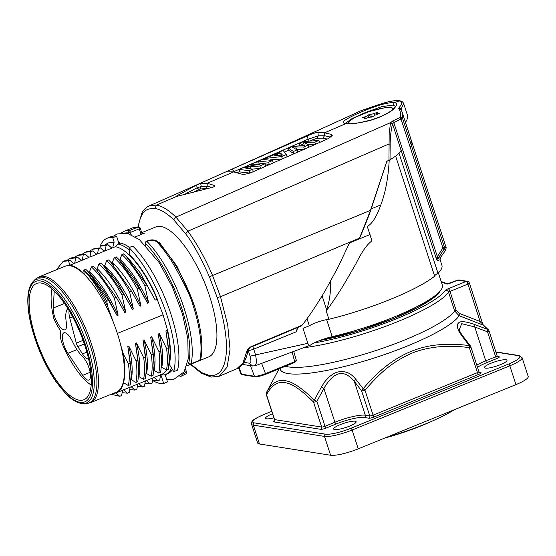 <?xml version="1.0" encoding="UTF-8"?>
<svg xmlns="http://www.w3.org/2000/svg" width="556" height="556" viewBox="0 0 556 556"><rect width="100%" height="100%" fill="white"/><g stroke="black" fill="none" stroke-linecap="round" stroke-linejoin="round"><path stroke-width="0.83" d="M307.016 318.678L309.331 325.788L303.006 328.367L307.864 343.323C308.351 345.026 309.199 345.63 310.401 345.13A18.675 3.593 162 0 1 332.189 336.665L326.65 319.624M297.689 327.498L296.042 331.904L298.037 327.352M322.112 295.855L326.636 309.796L326.219 310.971C331.897 303.368 337.874 294.402 344.15 284.081L355.833 263.926C361.734 251.896 367.113 244.216 371.964 240.887L367.294 226.507C372.235 223.707 376.739 216.506 380.797 204.907C385.412 192.918 388.213 178.073 389.2 160.364A91.212 17.563 -18 0 0 390.013 159.836L386.872 161.198L371.227 208.847C368.969 215.547 365.139 225.243 359.725 237.933L358.349 239.316L349.627 242.875M386.872 161.198L370.491 210.363L359.544 238.17L349.863 242.124L338.124 266.984L325.691 289.836C317.128 304.347 309.275 316.128 302.13 325.184L301.164 326.038M219.314 376.162L227.105 367.127L230.038 349.432L227.71 324.996L220.503 296.723L212.51 275.38C205.227 258.464 197.019 243.73 187.886 231.192L175.932 217.139L390.604 122.605L392.557 123.981L390.507 122.89L392.682 120.965L393.801 122.619L402.53 118.247L411.454 145.721L412.017 143.775M446.162 247.642L445.773 250.061L442.917 247.92L437.35 256.629L435.925 257.449C436.689 259.694 437.308 260.757 437.787 260.639L438.052 258.603C437.642 258.992 437.405 258.338 437.35 256.629L393.801 122.619M326.226 310.971L328.916 319.262A91.212 17.563 -18 0 0 434.653 276.2A14.032 2.704 162 0 1 438.024 273.26L399.013 153.185A91.212 17.563 162 0 1 395.643 156.125L390.013 159.836L390.166 144.178M434.653 276.2L395.643 156.125M309.331 325.788A14.032 2.704 162 0 1 328.916 319.262M330.549 281.28C330.883 291.622 329.576 301.13 326.636 309.796M357.195 239.129L358.349 239.316L370.053 234.535M522.084 357.661L528.2 376.481A21.927 4.219 162 0 1 515.94 384.62L358.245 448.852A21.927 4.219 162 0 1 330.605 455.246L259.471 443.98A21.927 4.219 162 0 1 257.664 443L251.548 424.172A21.927 4.219 -18 0 0 253.355 425.159L324.489 436.418A21.927 4.219 -18 0 0 352.129 430.024L509.824 365.792A21.927 4.219 -18 0 0 522.084 357.661L519.026 355.569L495.848 351.892M273.858 417.848A11.843 2.28 162 0 1 265.58 418.272A11.843 2.28 162 0 1 272.523 413.747M506.009 359.76A11.843 2.28 162 0 1 506.982 360.288A11.843 2.28 162 0 1 496.432 366.119A11.843 2.28 162 0 1 484.464 367.606A11.843 2.28 162 0 1 493.005 362.477A11.843 2.28 162 0 1 506.009 359.76M355.166 421.198A11.843 2.28 162 0 1 356.146 421.726A11.843 2.28 162 0 1 345.589 427.55A11.843 2.28 162 0 1 333.621 429.044A11.843 2.28 162 0 1 342.169 423.908A11.843 2.28 162 0 1 355.166 421.198M458.512 279.988A2.634 2.419 99 0 0 457.873 280.148L466.116 281.454A2.634 2.419 99 0 1 467.325 281.308L459.082 280.009M467.325 281.308A2.634 2.634 0 0 1 469.417 283.094A2.634 0.507 162 0 1 467.943 284.074A2.634 0.91 -112.2 0 0 466.116 281.454L448.164 288.766A5.261 1.015 162 0 0 445.3 290.434A89.46 17.222 -18 0 1 314.237 342.941M280.113 368.413A94.659 18.223 162 0 0 362.88 361.483A94.659 18.223 162 0 0 459.138 315.752L454.641 310.929L456.073 310.095L459.284 313.375L480.12 321.542L482.761 324.169M482.038 323.112A2.634 2.252 -84 0 0 483.067 324.926L488.37 329.819L483.206 324.85M477.5 367.287A22.365 4.309 162 0 1 486.959 362.561L496.862 358.53A1.751 0.612 67.8 0 1 495.646 356.785L487.542 331.842A2.634 0.507 -18 0 0 489.016 330.869L497.12 355.805L498.148 356.799A1.751 1.612 -81 0 0 498.954 356.702L497.55 356.479M474.887 324.579L474.741 326.956L487.542 331.842L487.702 329.444L474.887 324.579C465.907 321.431 460.507 320.847 458.7 322.821C457.581 323.641 457.178 325.17 457.477 327.387C458.401 330.528 458.575 331.147 461.911 335.9L469.222 345.561A2.634 1.042 97.4 0 1 469.354 347.708A2.634 0.507 -18 0 0 470.821 346.729L478.924 371.672L479.96 372.666A1.751 1.612 -81 0 0 480.766 372.569L479.362 372.346M486.959 362.561A1.751 0.612 67.8 0 1 485.742 360.816L474.741 326.956L461.723 323.703L459.235 329.625L459.666 330.848M274.275 420.704A4.385 0.841 -18 0 0 273.615 421.858L320.694 429.308A4.385 0.841 -18 0 0 326.219 428.03L336.123 423.999A22.365 4.309 162 0 1 364.312 417.473L368.781 418.182A4.385 0.841 -18 0 0 374.306 416.903A1.751 0.612 67.8 0 1 373.083 415.158L364.979 390.215A2.634 0.577 -139.8 0 0 363.165 388.755L361.664 390.986A2.634 0.507 -18 0 0 364.979 390.215C380.471 372.395 391.521 362.762 409.418 354.29C417.493 350.523 427.307 348.021 438.858 346.791C451.535 346.075 461.695 346.381 469.354 347.708L477.458 372.645A2.634 0.507 -18 0 0 478.924 371.672M368.781 418.182A1.751 1.612 99 0 0 369.768 415.923L361.664 390.986L354.297 381.353C343.983 368.934 333.85 371.276 323.898 388.394L316.892 401.349L314.3 400.07A2.634 1.904 134.9 0 0 313.577 402.113A2.634 0.507 -18 0 0 316.892 401.349L324.996 426.285L334.9 422.254A24.117 4.643 162 0 1 365.299 415.214L369.768 415.923A2.634 0.507 -18 0 0 373.083 415.158L477.458 372.645A1.751 0.612 67.8 0 0 478.674 374.39A4.385 0.841 -18 0 0 480.766 372.569M274.65 420.565L274.129 420.899L274.386 419.481L266.282 394.538A2.634 0.507 -18 0 0 266.498 394.656C274.601 380.387 282.253 381.472 289.03 383.709C295.014 385.69 303.201 391.82 313.577 402.113L321.681 427.057A2.634 0.507 -18 0 0 324.996 426.285A1.751 0.612 67.8 0 0 326.219 428.03M266.477 392.466L279.098 368.823M273.615 421.858A1.751 1.612 99 0 0 274.601 419.599L266.498 394.656A2.634 2.377 -151.2 0 1 266.463 392.494L268.138 389.346M266.261 394.475A2.634 2.634 0 0 1 266.463 392.494C274.059 379.178 281.204 379.449 288.112 381.333C294.562 383.16 303.291 389.402 314.3 400.07L321.389 387.101C325.587 380.221 324.822 381.645 329.305 376.871C332.641 374.014 335.782 372.332 338.729 371.832C345.665 371.151 349.96 372.36 355.701 379.157L363.165 388.755C376.544 372.749 390.729 361.108 405.706 353.825C416.472 348.584 428.03 345.526 440.38 344.644C449.415 343.962 459.027 344.268 469.222 345.561L470.369 345.936M479.904 323.94L483.088 324.926M459.284 313.375L459.159 315.711L479.967 323.919L480.12 321.542L467.943 284.074L449.992 291.386A2.634 0.91 -112.2 0 0 448.164 288.766M463.023 336.31L461.911 335.9M364.312 417.473A1.751 1.612 99 0 0 365.299 415.214L354.297 381.353L355.701 379.157M336.123 423.999A1.751 0.612 67.8 0 1 334.9 422.254L323.898 388.394L321.389 387.101M438.378 272.906L442.347 285.096A85.513 16.465 162 0 1 332.189 336.665M389.2 160.364L387.052 161.226M243.882 362.345L249.359 363.214C251.145 363.242 251.381 360.9 250.075 356.188L255.6 354.909L253.724 349.14L296.042 331.904M252.445 365.987L255.28 365.723L256.657 362.151L255.6 354.909L307.864 343.323M402.127 112.11L446.141 247.594L444.376 247.038A2.634 2.585 -80.3 0 1 444.119 249.067L438.031 258.603L440.477 257.449M437.787 260.639L440.081 259.68L440.449 257.477L445.773 250.054M438.024 273.26A91.212 17.563 -18 0 0 441.916 265.33L440.081 259.694M265.386 374.39C261.07 376.03 257.755 376.794 255.433 376.69L254.412 376.231C256.615 376.426 260.298 375.564 265.462 373.639L265.448 374.383L257.087 376.697L255.037 376.746M240.963 373.847L242.597 374.661M261.619 363.36L265.462 373.639L294.965 361.622C296.445 360.99 296.758 360.622 295.917 360.517L295.514 361.636M292.129 351.997L294.882 362.373L265.49 374.348M296.431 360.677L294.882 362.373M430.17 421.969A61.827 11.905 162 0 1 384.877 438.003M454.217 409.758L454.224 409.814A73.67 14.185 162 0 1 386.767 437.231M123.321 354.019L120.527 344.379A67.971 23.574 -112.2 0 0 117.358 333.426L163.061 314.807L167.787 331.098L167.266 330.375L165.931 330.917L168.468 347.736L166.564 348.508L159.294 333.614M166.571 348.515C167.697 357.188 167.641 364.354 166.418 370.011L161.775 367.273C163.499 359.002 162.665 347.785 159.28 333.628L158.307 334.024L160.851 350.843L158.953 351.607L151.663 336.727L150.704 337.124L153.234 353.943L154.04 365.744L153.067 375.439L151.162 376.217M153.227 353.943L151.329 354.714L144.053 339.827L143.066 340.23L145.609 357.049L143.712 357.821L136.428 342.927M138.91 376.593C140.64 368.315 139.813 357.091 136.428 342.934L135.462 343.33L137.999 360.149L136.095 360.92M135.928 382.438C137.172 376.766 137.228 369.594 136.102 360.927L128.811 346.04L127.838 346.437L130.368 363.256L128.478 364.027L123.328 354.012C124.878 363.367 125.253 371.054 124.461 377.072A68.569 23.783 67.8 0 1 116.586 392.71A68.569 23.783 67.8 0 1 113.459 393.335M107.704 306.592L106.773 301.282L108.67 300.511L87.751 271.258L85.707 269.271L83.727 270.223C91.921 278.563 99.913 290.691 107.704 306.592L113.368 322.348A67.971 23.574 -112.2 0 1 117.358 333.426M108.677 300.518L117.128 315.593L105.237 293.151L90.586 274.115L87.758 271.258M116.287 297.411L114.397 298.183L118.115 315.196L117.135 315.593M93.325 266.171L95.284 268.068L116.294 297.411L124.766 312.479L125.732 312.09L122.014 295.076L123.912 294.305L132.363 309.386L117.17 281.871L105.327 267.422M133.35 308.99L129.631 291.976C122.501 278.994 114.849 268.576 106.676 260.729L104.736 265.518C115.516 276.061 125.058 290.552 133.35 308.99L132.37 309.386M129.624 291.983L131.529 291.205L140.001 306.28L140.967 305.883C132.384 286.993 122.841 272.503 112.347 262.411L114.272 257.636L116.197 256.858M140.96 305.883L137.256 288.87L139.146 288.105L147.611 303.18L135.094 279.793L120.993 261.64L118.226 258.846M146.763 284.999L144.873 285.77L148.591 302.777L147.611 303.18M123.793 253.758L125.781 255.684L146.77 284.999L155.235 300.073L140.314 272.996L128.241 258.151M129.249 250.026A70.16 24.339 -112.2 0 0 117.851 244.014L115.363 246.711A68.569 23.783 67.8 0 1 157.167 299.288L155.235 300.073M157.167 299.288L163.061 314.807M185.947 371.498C187.031 371.867 185.69 372.833 181.93 374.397L181.895 375.919M179.97 376.655A1.751 1.633 84.4 0 0 180.276 376.565A1.751 0.612 -112.2 0 0 180.54 376.183M141.94 233.826L141.127 234.535L139.271 228.822L140.084 228.092M128.457 233.624L128.227 232.929L130.438 232.422A1.751 0.612 -112.2 0 0 129.207 230.67A1.751 1.619 96 0 0 128.227 232.929A76.304 26.466 -112.2 0 0 125.413 232.978M138.701 226.98L132.717 227.849M121.41 232.908L124.127 231.317A78.055 27.077 67.8 0 1 129.207 230.67L138.041 227.07A1.751 0.612 67.8 0 1 139.271 228.822L130.438 232.422L131.146 234.59M193.752 304.153L192.925 304.917C190.68 296.487 183.605 281.941 171.693 261.285C165.479 251.951 160.503 245.495 156.75 241.923C154.499 240.074 151.725 239.74 148.431 240.915L146.979 241.506A1.751 0.612 -112.2 0 0 146.464 241.276L147.917 240.685M148.431 240.915L147.931 240.713M145.637 245.265L145.38 243.111A1.751 1.022 -6.8 0 0 145.602 243.521A1.751 1.265 -44.8 0 1 146.979 241.506A78.055 27.077 67.8 0 1 191.104 363.77A1.751 1.473 -167.3 0 1 188.734 363.033A1.751 0.702 148.6 0 0 188.762 363.332A1.751 1.751 0 0 0 190.923 364.041A1.751 0.612 -112.2 0 0 191.104 363.77L199.868 360.198A78.055 27.077 -112.2 0 0 192.925 304.917M116.572 236.196L112.764 237.746A78.055 27.077 -112.2 0 0 106.988 238.302L110.797 236.752A78.055 27.077 -112.2 0 1 116.572 236.196L118.782 243L119.867 242.562A6.318 5.796 99 0 0 120.172 243.069L117.851 244.014M173.743 371.686A78.055 27.077 -112.2 0 0 128.964 247.622L132.773 246.072A78.055 27.077 67.8 0 1 177.552 370.129L173.743 371.686L169.274 364.375A68.715 23.832 67.8 0 0 167.787 331.098M152.559 380.45A78.055 27.077 -112.2 0 0 163.7 383.48L167.509 381.923L165.278 375.057L166.362 374.619L166.3 374.007M193.829 304.181L193.891 304.243C201.182 327.171 203.454 345.505 200.737 359.232A1.751 1.473 -167.3 0 1 199.868 360.198M156.75 241.916L158.328 242.597M128.964 247.622L129.854 255.162A68.715 23.832 67.8 0 1 157.139 298.329M131.529 291.212L110.568 261.918L108.559 259.972L106.655 260.75M93.338 266.164L91.42 266.943L89.502 271.724M122.014 295.076C115.099 282.372 107.44 271.953 99.044 263.836L97.112 268.618C107.607 278.709 117.142 293.2 125.732 312.09M123.912 294.305L102.999 265.059L100.942 263.064L99.037 263.843M83.727 270.223L84.158 273.893A68.569 23.783 -112.2 0 0 69.931 265.219L73.733 263.669L69.917 260.243L64.287 260.917M124.009 253.953L121.896 254.537L119.985 259.311M116.294 256.969L118.206 258.832L139.146 288.105M345.582 123.335L351.329 118.97L365.535 112.486L381.763 106.655L393.148 105.077L395.344 106.349L394.968 107.176C393.217 109.831 388.693 112.868 381.402 116.273L371.589 119.874L360.17 122.57C353.706 123.592 349.14 123.932 346.457 123.599M214.512 185.53C215.109 186.135 214.275 186.767 211.996 187.435L176.46 196.483L176.801 195.851L196.595 184.995L200.653 183.334L207.207 183.271L214.512 185.53L214.199 186.559M205.595 188.623L206.325 188.734M200.646 183.327L201.272 186.552L207.166 186.149L212.058 187.421M196.595 184.988L197.137 187.747L201.272 186.552L199.806 189.012A2.634 2.022 64.6 0 1 197.137 187.747L184.571 194.35M176.801 195.851L177.524 196.365M194.405 191.681L199.806 189.012L205.602 188.623L207.166 186.149L207.2 183.265L233.694 171.887L226.73 171.748M227.251 171.734C225.945 171.929 227.515 171.074 231.963 169.163L307.614 135.81L307.989 139.229L318.282 135.852L317.9 132.265L324.523 132.828L324.489 135.72L331.049 137.193L331.48 134.42L332.238 135.393L327.54 138.965L251.889 172.318C247.079 174.174 243.361 174.688 240.734 173.868L233.701 171.887M234.465 171.992L231.963 169.156M234.18 171.491L307.989 139.229L309.011 140.668M307.614 135.81C312.277 133.76 315.704 132.578 317.9 132.272M318.213 135.866L324.544 135.72M393.148 105.077L394.107 102.832C397.561 102.825 397.415 104.896 393.669 109.045C388.644 113.827 375.592 119.331 367.106 121.194C350.753 124.739 348.397 123.724 345.686 123.717L324.523 132.828L331.48 134.42M237.273 172.624L239.699 171.575M284.589 151.976L288.988 150.05M299.302 145.526L300.045 145.199M310.741 140.508L316.802 138.319L318.296 135.852M316.802 138.319L322.925 138.194L324.489 135.72M322.925 138.173L327.359 139.049M251.896 165.396L251.472 164.089L254.822 162.644L264.969 163.784L259.84 166.015L250.395 166.737L244.147 167.822L252.521 169.184L249.171 170.636L239.01 169.462L244.376 167.147L256.42 164.757L259.548 164.618L251.472 164.089M252.521 169.184L253.327 171.651L249.978 173.104L239.817 171.936L239.01 169.462M249.964 173.062L249.171 170.636M251.194 169.191L250.395 166.737M260.632 168.447L259.84 166.015M260.562 168.475L252.167 169.066M265.747 166.188L264.969 163.784M273.288 162.852L272.53 160.51L268.583 162.22L258.436 161.08L262.383 159.377L272.53 160.51M269.354 164.59L268.583 162.22M258.894 162.498L258.436 161.08M269.25 164.639L263.94 163.464M274.727 155.492L282.552 155.075L280.495 153.011L274.727 155.492M281.287 155.471L280.488 153.011M279.383 152.747L279.181 152.115L283.087 150.426L286.34 154.526L281.628 156.57L264.315 158.543L279.842 152.546L279.181 152.115M264.531 159.197L264.315 158.543M282.365 158.849L281.628 156.57M281.968 159.023L270.299 159.871M287.07 156.771L286.34 154.526M292.331 147.152L297.085 149.877L293.429 151.461L288.369 148.139L292.456 146.374L304.41 145.54L299.441 143.344L303.534 141.571L318.942 140.425L314.87 142.183L303.333 142.412L306.328 143.622L308.198 145.067L303.729 147.006L295.736 146.916M296.536 149.369L295.743 146.916L292.338 147.152M304.139 144.873L303.34 142.412M315.676 144.643L314.87 142.183M314.752 144.581L307.537 144.56M319.603 142.454L318.942 140.425M300.143 145.498L299.441 143.344M294.235 153.922L289.176 150.613L288.369 148.139M294.145 153.651L293.429 151.461M297.884 152.337L297.085 149.877M304.528 149.467L303.729 147.006M303.771 149.418L296.543 149.369M308.879 147.166L308.198 145.067M389.012 143.955L390.124 144.192C390.395 135.247 391.229 128.512 392.605 123.967M388.964 160.357L389.172 133.405L390.507 122.897M392.682 120.965L399.979 117.587L401.105 119.248L409.994 146.603L411.454 145.721L444.376 247.038A2.634 0.507 162 0 1 442.917 247.92L409.994 146.603M392.605 123.773L393.808 122.619M246.697 351.691L247.969 350.148C246.788 357.904 244.091 363.499 239.886 366.939L236.773 368.788M251.388 346.902L251.673 346.381L302.13 325.184M236.766 368.76L242.993 362.964L246.69 351.684C247.246 349.522 248.907 347.757 251.673 346.381M190.798 364.208L201.613 372.583L209.258 375.425C218.939 376.544 224.568 369.559 226.132 354.471C227.863 340.877 223.533 316.378 217.181 297.495L220.503 296.723L349.863 242.124M399.979 117.587L400.424 117.177L402.523 118.247L402.037 111.86M400.424 117.177C400.779 113.528 400.223 110.63 398.763 108.469L400.911 109.504L403.628 103.492M398.763 108.469L399.02 107.649C402.537 103.652 402.412 101.394 398.645 100.879C396.789 100.386 391.431 100.483 379.234 104.514L360.615 110.873L351.135 115.245M405.38 122.132L406.853 120.172L407.77 116.225L403.684 103.638C403.149 102.075 401.745 101.116 399.472 100.754C395.024 100.156 388.296 101.4 379.303 104.486M217.181 297.495L209.417 276.763C200.236 256.476 192.3 242.152 185.6 233.784L174.007 220.134A2.634 1.925 -45.5 0 1 175.932 217.139C168.746 210.078 162.248 206.054 156.444 205.074L149.21 205.894C219.676 174.827 287.25 144.484 351.941 114.877M156.444 205.081L176.46 196.483M346.444 123.654L345.686 123.717C343.559 122.758 338.653 122.939 353.011 115.724C361.546 111.589 375.21 106.182 382.32 104.368C388.713 102.797 392.647 102.283 394.107 102.832L399.465 100.775M394.1 108.281A26.313 5.067 -18 0 0 393.287 108.191M348.042 122.89A26.313 5.067 -18 0 0 347.215 123.668M155.221 208.479C148.23 208.18 143.802 210.376 141.94 215.054C140.32 217.778 139.153 221.531 138.444 226.313L138.354 226.945M174.007 220.134C167.356 213.476 161.018 209.577 154.999 208.444L156.444 205.074M41.22 283.046A62.758 21.767 -112.2 0 0 36.627 283.477A62.758 21.767 -112.2 0 0 37.725 343.712A62.758 21.767 -112.2 0 0 79.279 400.188A62.758 21.767 -112.2 0 0 83.977 399.722A62.758 21.767 -112.2 0 0 82.719 339.375A62.758 21.767 -112.2 0 0 41.22 283.046M167.266 330.375A68.569 23.783 67.8 0 1 169.114 363.603M166.751 369.872A68.569 23.783 67.8 0 1 162.018 374.202L116.586 392.71M172.45 369.573A70.16 24.339 -112.2 0 1 167.912 373.528L165.598 374.473A70.16 24.339 -112.2 0 1 163.985 374.952L160.844 374.681L163.7 383.48M165.598 374.473A70.16 24.339 -112.2 0 0 171.477 367.975M130.173 387.025L129.228 392.439L127.359 393.203L123.488 389.742M137.791 383.925L136.852 389.332L134.976 390.097L131.112 386.635M122.563 390.124L121.618 395.545L119.742 396.303L115.877 392.842M153.032 377.719L152.087 383.126L150.21 383.89L146.353 380.429M152.594 380.241L157.841 380.77L153.97 377.322M160.635 374.668L159.711 380.019L157.841 380.777M144.47 386.225L142.6 386.99L138.729 383.536M145.415 380.825L144.477 386.232M106.773 301.282C99.1 287.521 91.441 277.11 83.803 270.035M128.318 385.537C129.562 380.2 129.611 373.034 128.485 364.034M128.311 385.53L130.229 384.745M130.215 384.752L131.188 375.224L130.382 363.249M135.907 382.438L137.832 381.652L138.805 371.915L137.999 360.149M138.917 376.593L143.552 379.324C144.789 373.667 144.845 366.494 143.719 357.828M143.545 379.324L145.464 378.539L146.423 368.948L145.616 357.042M114.397 298.176C106.891 284.776 99.232 274.365 91.427 266.936M111.137 394.287L119.742 396.289M122.125 392.661L127.359 393.189M129.729 389.568L134.976 390.09M56.413 269.792L63.106 261.403L68.485 260.806L69.931 265.219M68.485 260.82L69.924 260.229M77.534 257.143L81.357 260.562L74.692 263.28L75.644 257.894L69.98 258.526L67.283 260.159M75.63 257.908L77.548 257.122L71.905 257.817M82.302 260.166L83.254 254.787L77.597 255.426L74.914 257.053M83.247 254.801L85.158 254.022L79.522 254.711M124.461 377.072L123.675 382.799L128.318 385.53M128.811 346.04C132.196 360.198 133.023 371.415 131.292 379.699L135.97 382.465M151.663 336.727C155.048 350.885 155.882 362.109 154.151 370.386L158.78 373.125L160.684 372.339L161.657 362.651L160.851 350.836M144.053 339.827C147.458 354.262 148.278 365.48 146.527 373.493L151.162 376.224C152.42 370.977 152.476 363.805 151.343 354.721M166.397 370.011L168.322 369.233M169.281 359.753L169.316 355.743L165.931 330.917M168.301 369.24L169.274 359.662L168.468 347.736M154.054 361.574L150.704 337.124M161.685 358.696L158.307 334.024M88.376 256.948L89.933 257.067L90.878 251.687L92.782 250.93L87.146 251.618M92.776 250.944L96.584 254.363L89.933 257.074M106.12 245.495L108.024 244.716L102.387 245.411M108.017 244.73L111.832 248.15L105.174 250.867L103.645 250.756M96.014 253.856L97.543 253.96L98.495 248.588L100.407 247.823L94.763 248.511M100.393 247.837L104.208 251.256L97.55 253.967M108.17 242.951L114.202 242.18L112.764 237.746M106.988 238.302A78.055 27.077 -112.2 0 0 100.087 246.412M137.353 386.441L142.6 386.976M144.977 383.362L150.217 383.883M137.256 288.87C129.77 275.442 122.111 265.031 114.279 257.63M158.787 373.132C160.038 366.175 160.093 359.002 158.96 351.614M144.873 285.763C137.443 272.266 129.784 261.855 121.91 254.523M90.885 251.68L85.402 252.229L82.51 253.953M98.495 248.581L92.838 249.185L90.093 250.867M105.167 250.86L106.126 245.481L100.629 246.162M115.363 246.711L112.792 247.761L113.737 242.381L108.079 242.986L105.341 244.654M113.737 242.388L114.209 242.194M148.584 302.784C140.001 283.894 130.458 269.403 119.971 259.311M118.115 315.196C109.525 296.306 99.99 281.816 89.495 271.724M85.151 254.036L88.96 257.477L82.316 260.173L80.801 260.062M73.156 263.162L74.692 263.273M146.443 365.48L143.059 340.23M138.805 371.686L138.833 367.829L135.469 343.33M131.202 371.686L127.831 346.43M120.527 344.379A67.971 23.574 67.8 0 1 116.364 392.154L90.433 402.718A67.971 23.574 67.8 0 0 87.438 332.905A67.971 23.574 67.8 0 0 39.156 276.818L65.08 266.261A67.971 23.574 67.8 0 1 113.368 322.348M141.127 234.535L135.462 236.842M186.76 365.848L208.604 356.952A70.16 24.339 -112.2 0 0 207.291 289.551A70.16 24.339 -112.2 0 0 160.865 226.494A70.16 24.339 -112.2 0 0 155.673 226.994L141.717 232.679M119.867 242.562A70.758 24.54 -112.2 0 0 118.595 242.43M129.444 247.427A70.16 24.339 -112.2 0 0 120.172 243.069M54.266 291.017L53.181 308.031A13.566 4.705 -112.2 0 0 57.303 322.751A13.566 4.705 -112.2 0 0 65.01 329.771A13.566 4.705 -112.2 0 0 66.581 326.386A13.566 4.705 -112.2 0 0 66.331 322.584A28.092 9.744 67.8 0 1 67.165 309.428A13.566 4.705 -112.2 0 0 67.644 308.198M91.226 384.21A18.418 6.387 67.8 0 1 90.843 384.439A4.385 1.522 67.8 0 1 90.816 384.453A4.385 1.522 67.8 0 1 89.947 384.238A57.664 20.002 67.8 0 1 61.535 342.19A17.542 6.081 67.8 0 1 60.5 332.412A2.634 0.91 -112.2 0 0 59.304 328.742A17.542 6.081 67.8 0 1 53.758 318.247A57.664 20.002 67.8 0 1 52.021 288.946M84.929 359.496A13.566 4.705 -112.2 0 0 82.448 356.452A28.092 9.744 67.8 0 1 72.502 341.586A13.566 4.705 -112.2 0 0 63.926 332.822A13.566 4.705 -112.2 0 0 65.58 349.196A13.566 4.705 -112.2 0 0 67.901 353.324L82.642 375.37A13.566 4.705 -112.2 0 0 88.911 379.998A13.566 4.705 -112.2 0 0 90.107 372.103A13.566 4.705 -112.2 0 0 84.929 359.496M69.152 310.672A13.129 4.552 -112.2 0 0 69.771 318.053L76.318 343.135A4.58 1.592 -112.2 0 0 76.95 344.956A4.58 1.592 -112.2 0 0 77.826 346.617L82.496 353.894A13.129 4.552 -112.2 0 0 88.557 358.884M365.104 118.81L364.924 118.261L364.152 118.942L367.029 118.067A3.51 0.674 -18 0 1 370.824 117.114L371.971 117.073L373.778 116.044A3.51 0.674 -18 0 1 376.62 114.578L379.199 113.535L377.468 113.695A3.51 0.674 -18 0 1 376.273 113.563A3.51 0.674 -18 0 1 376.516 113.174L377.288 112.493L374.41 113.368A3.51 0.674 -18 0 1 370.616 114.321L369.469 114.362L370.379 117.156M365.125 117.809L364.819 116.857A3.51 0.674 -18 0 0 367.669 115.391L369.469 114.362M364.819 116.857L362.964 117.49L363.082 117.865M364.924 118.261A3.51 0.674 -18 0 0 365.167 117.872A3.51 0.674 -18 0 0 363.978 117.74L362.241 117.907L362.964 117.49M250.075 356.188L248.198 350.419A4.385 0.841 -18 0 0 253.724 349.14A8.771 3.044 -112.2 0 0 252.66 346.423M248.198 350.419A4.385 1.522 -112.2 0 0 248.039 349.967M515.94 384.62L509.824 365.792A1.751 0.612 67.8 0 0 508.601 364.048A20.169 3.885 -18 0 0 518.22 355.659A1.751 1.612 -81 0 1 519.026 355.569M271.745 411.343L263.961 414.512A20.169 3.885 -18 0 0 254.349 422.901L325.482 434.166A20.169 3.885 -18 0 0 350.905 428.28L508.601 364.048M518.22 355.659L495.924 352.129M496.862 358.53A4.385 0.841 -18 0 0 498.954 356.702M374.306 416.903L478.674 374.39M476.798 365.125A24.117 4.643 162 0 1 485.742 360.816L495.646 356.785A2.634 0.507 -18 0 0 497.12 355.805M320.694 429.308A1.751 1.612 99 0 0 321.681 427.057L274.601 419.599A2.634 0.507 -18 0 1 274.386 419.481M457.873 280.148L452.403 282.378A5.261 1.015 162 0 1 445.412 283.775A89.46 17.222 -18 0 0 441.311 281.927M447.907 284.227A2.634 2.565 130.3 0 0 445.412 283.775M440.241 290.878A83.317 16.041 162 0 1 394.197 318.331A83.317 16.041 162 0 1 319.909 340.467M285.443 366.237A92.087 17.729 162 0 0 374.723 350.919A92.087 17.729 162 0 0 454.641 310.929L448.56 292.22A2.634 0.507 162 0 1 449.992 291.386L456.073 310.095M303.506 347.757A92.087 17.729 162 0 0 390.291 324.544A92.087 17.729 162 0 0 448.56 292.22A2.634 2.502 -145 0 0 445.3 290.434M325.482 434.166A1.751 1.612 99 0 0 324.489 436.418L330.605 455.246M350.905 428.28A1.751 0.612 67.8 0 1 352.129 430.024L358.245 448.852M259.471 443.98L253.355 425.159A1.751 1.612 99 0 1 254.349 422.901M371.227 208.847L380.797 204.907M249.359 363.214L252.466 365.938M438.538 257.824L437.35 256.629M435.925 257.449L401.154 150.447L402.579 149.627M410.439 137.721L412.01 143.747M399.013 153.185L401.154 150.447L392.585 124.057M239.017 367.572L241.582 374.195L254.419 376.224L250.471 365.674M181.84 375.932L180.276 376.565M141.481 234.389L144.484 233.166L141.843 233.061M187.803 361.504L188.734 363.033A76.304 26.466 -112.2 0 0 145.602 243.521L145.832 245.46M191.771 298.614L176.877 266.018L159.044 242.048L158.411 242.305M185.6 233.784L187.886 231.199L389.005 143.962M209.417 276.763L370.491 210.363M399.027 107.655L401.036 108.92L401.682 110.894M377.315 105.07L377.746 104.966M138.444 226.313L138.152 225.013M141.94 215.054L141.968 212.83M209.258 375.425A2.634 2.419 99 0 0 211.127 377.093L211.127 377.093A2.634 2.419 99 0 0 211.141 377.093L219.328 376.217M79.967 402.308A65.031 22.553 -112.2 0 0 72.454 314.772A65.031 22.553 -112.2 0 0 28.321 307.781A65.031 22.553 -112.2 0 0 79.967 402.308M33.172 281.468L33.172 281.468A66.657 23.123 67.8 0 1 82.622 332.509A66.657 23.123 67.8 0 1 82.907 403.573L85.402 403.621A67.658 23.47 -112.2 0 0 85.11 331.494A67.658 23.47 -112.2 0 0 34.924 279.689L33.179 281.461C29.6 285.256 27.807 291.608 27.8 300.525C27.821 309.511 29.489 319.846 32.804 331.536C38.267 350.169 45.933 366.786 55.802 381.395L65.872 393.815C71.37 399.403 76.485 402.607 81.218 403.42L82.907 403.573M53.181 308.031L64.524 303.451M82.642 375.37L90.141 372.298M76.971 349.613L67.901 353.324M82.496 353.894L86.833 352.115M84.324 343.955L77.826 346.617M76.318 343.135L83.087 340.39M72.662 316.878L69.771 318.053M377.642 114.23L377.468 113.695M376.169 112.687L376.37 113.313M375.015 115.224L374.41 113.368M371.519 117.094L370.616 114.321M367.989 114.904L368.823 117.476M368.385 117.601L367.669 115.391M391.584 110.505A22.803 4.392 -18 0 0 391.813 108.038A22.803 4.392 -18 0 0 364.284 113.327A22.803 4.392 -18 0 0 350.377 123.675M469.417 283.094L482.719 324.044M488.946 330.681A2.634 2.634 0 0 0 488.37 329.819M458.464 279.981A2.634 2.634 0 0 0 457.831 280.106M447.267 283.845L457.678 280.168M320.207 340.355L358.14 330.994L394.037 318.345L418.126 307.253L434.111 297.14L438.378 292.838M441.172 281.489L447.288 283.748M482.74 324.099L483.247 324.885M470.418 345.957L463.037 336.304C460.841 333.322 459.562 331.098 459.214 329.625M470.821 346.729A2.634 2.634 0 0 0 470.543 346.138M271.731 411.308L263.836 414.526C257.08 417.577 253.48 419.551 253.029 420.454C251.708 421.483 251.208 422.727 251.548 424.172M242.437 364.402L252.48 365.994M310.172 345.269L255.065 365.806M238.559 367.87L240.901 373.896M293.714 351.406L296.445 360.67M242.18 374.709L240.894 373.834M255.03 376.739L242.194 374.709M294.951 362.366L265.448 374.383M185.565 369.094L186.434 371.749M186.427 371.735C185.37 374.939 188.157 372.638 181.895 375.905M181.902 375.919L180.339 376.551M142.107 233.895L140.251 228.168A1.751 1.751 0 0 0 138.708 226.966M138.701 226.966L132.71 227.828M146.145 241.45A1.751 1.751 0 0 0 145.387 242.687M187.768 361.699L188.762 363.332M190.923 364.041L199.687 360.469M199.965 360.33A1.751 1.751 0 0 0 200.737 359.232M132.613 227.863L124.127 231.317M193.856 304.257C184.46 278.556 172.555 257.81 158.14 242.02M147.91 240.699C152.024 239.275 155.416 239.712 158.085 242.013M248.025 349.974L248.025 350.023C247.962 349.404 249.095 348.376 251.402 346.951M301.234 326.011L251.375 346.965M236.766 368.788L219.425 376.155M402.03 111.825L400.723 109.101M405.47 122.41L406.644 120.492M346.576 123.62L345.401 123.244M377.559 104.987L360.629 110.866L351.302 115.168M149.161 205.908C146.193 207.27 143.789 209.577 141.94 212.816L137.874 226.931M190.43 364.354L201.112 373.055L211.127 377.093M63.071 261.334L64.253 260.854M69.98 258.519L71.877 257.748M77.59 255.419L79.494 254.641M128.568 258.477L125.816 255.704M113.278 264.635L110.623 261.966M154.075 361.699L154.047 365.695M161.699 358.717L161.664 362.672M85.86 252.063L87.111 251.548M93.526 248.935L94.735 248.449M100.455 246.113L102.353 245.342M146.457 365.153L146.43 369.052M105.765 267.86L103.854 265.935M131.216 371.443L131.188 375.342M97.988 270.786L95.347 268.124M39.156 276.818L34.924 279.689M85.402 403.621L90.433 402.718M166.758 379.616L173.34 379.706L184.112 371.888L188.206 358.898L187.782 338.354L182.41 313.772L172.339 286.882L159.141 262.564L139.473 239.664L127.456 233.36L117.267 233.923L113.542 236.085M376.607 114.585L376.273 113.563M365.431 118.692L365.167 117.872M393.815 108.573L391.209 107.537L384.349 107.822L369.379 111.506L354.818 117.469L349.363 121.118L347.806 123.696"/></g></svg>
